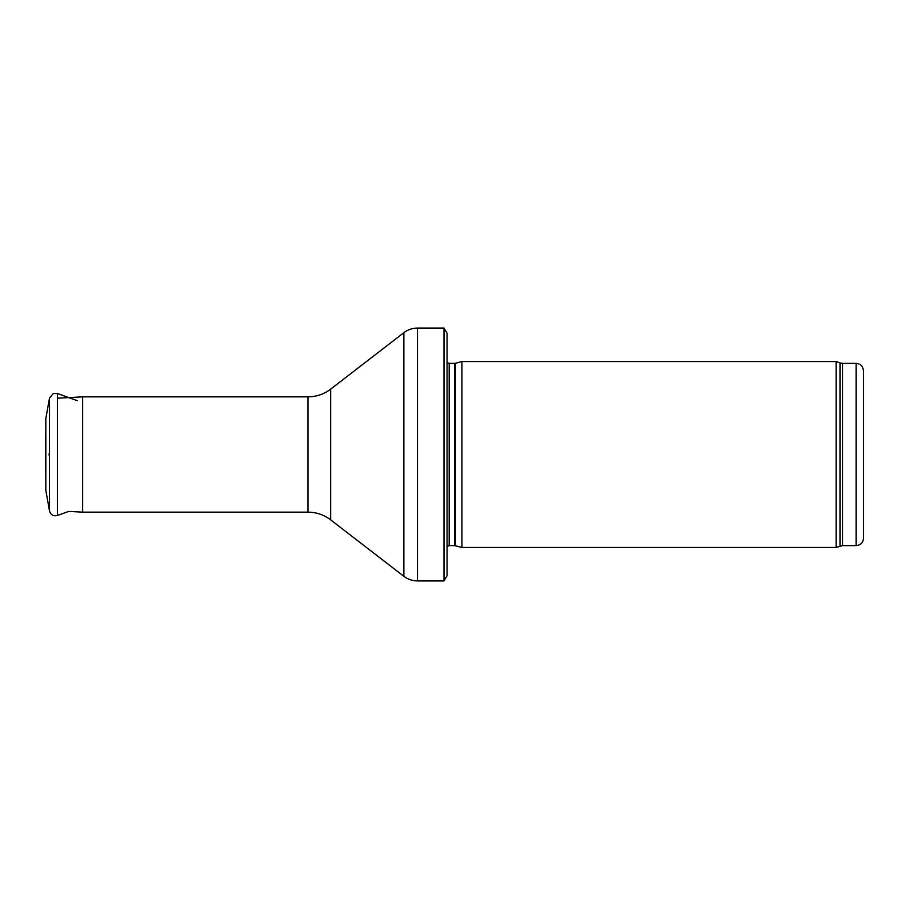 <?xml version="1.0" encoding="UTF-8"?>
<svg xmlns="http://www.w3.org/2000/svg" width="909" height="909" viewBox="0 0 909 909"><rect width="100%" height="100%" fill="white"/><g stroke="black" fill="none" stroke-linecap="round" stroke-linejoin="round"><path stroke-width="1.36" d="M856.108 545.605L856.108 363.395L859.062 364.009C858.937 364.077 862.471 364.441 863.55 370.827L863.55 538.173C863.107 542.684 860.63 545.161 856.108 545.605L842.552 545.605L836.132 547.468L461.942 547.468L461.942 361.532L836.132 361.532L836.132 547.468M455.375 545.707L455.375 363.293L454.602 363.395L454.602 545.605L461.942 547.468M454.602 545.605L449.182 545.605L447.058 546.491M447.058 333.273L447.058 575.727L443.99 580.931L443.99 328.069L447.058 333.273L447.058 554.899M443.99 580.931L417.481 580.931C412.425 580.885 407.88 579.34 403.857 576.295L330.66 519.868C323.945 514.789 316.377 512.21 307.958 512.142L82.639 512.142L82.639 396.858L307.958 396.858L307.958 512.142M53.324 393.506L49.506 398.028L53.324 393.506L57.392 393.506L57.392 515.494L68.72 511.415L82.639 512.142M49.131 453.761L49.131 455.239M45.825 418.606L45.825 490.394L49.506 510.972L49.506 398.028L45.825 418.606M45.45 433.616L45.825 477.498M856.108 363.395L842.552 363.395L842.552 545.605M842.552 363.395L840.007 362.941L840.007 546.059M454.602 363.395L449.182 363.395L449.182 545.605M443.99 328.069L417.481 328.069L417.481 580.931M307.958 396.858C316.377 396.79 323.945 394.211 330.66 389.132L403.857 332.705L403.857 576.295M330.66 389.132L330.66 519.868M840.007 362.941L836.132 361.532M455.375 363.293L461.942 361.532M449.182 363.395L447.058 362.509M403.857 332.705C407.88 329.66 412.425 328.115 417.481 328.069M57.392 398.187L82.639 396.858M57.392 515.494C53.37 516.403 50.734 514.892 49.506 510.972M77.31 400.687L57.392 393.506"/></g></svg>
